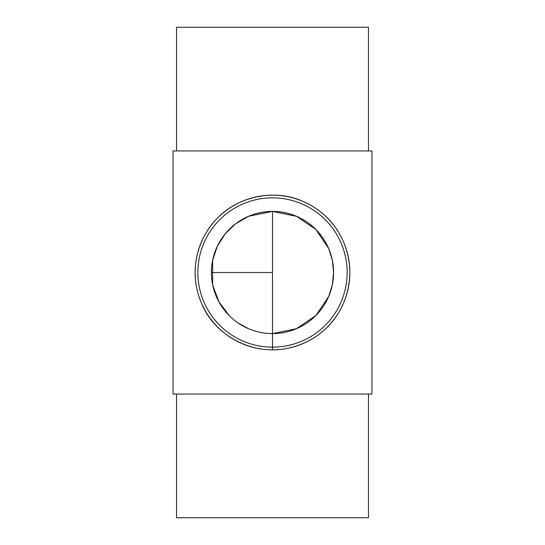 <?xml version="1.0" encoding="UTF-8"?>
<svg xmlns="http://www.w3.org/2000/svg" width="545" height="545" viewBox="0 0 545 545"><rect width="100%" height="100%" fill="white"/><g stroke="black" fill="none" stroke-linecap="round" stroke-linejoin="round"><path stroke-width="0.82" d="M272.5 211.399L272.5 333.601A61.101 61.101 0 0 1 211.399 272.5A61.101 61.101 0 0 1 272.5 211.399A61.101 61.101 0 0 1 333.601 272.5A61.101 61.101 0 0 1 272.5 333.601L296.412 328.724L315.902 315.507L328.724 296.419M328.737 296.385L332.348 284.79L333.601 272.5L332.355 260.217L328.737 248.615M328.724 248.581L315.902 229.493L296.419 216.276L272.5 211.399L248.588 216.276L235.501 223.879L225.262 233.751L217.435 246.02L212.652 260.21L212.645 284.783L218.886 301.801L229.329 315.739M238.022 322.94L248.581 328.724M272.5 349.849A77.349 77.349 0 0 0 343.963 242.9A77.349 77.349 0 0 0 217.802 217.802A77.349 77.349 0 0 0 272.5 349.849L272.5 347.145A74.645 74.645 0 0 0 337.144 235.181A74.645 74.645 0 0 0 207.856 235.181A74.645 74.645 0 0 0 272.5 347.145L272.5 333.601M196.731 288.053C191.097 262.329 200.608 234.384 217.802 217.802C237.436 196.956 274.387 188.25 302.775 201.323C331.374 213.667 349.352 240.413 349.849 272.5C349.236 309.737 325.065 340.196 287.923 348.296C250.904 356.076 213.47 334.112 201.303 302.741M176.532 394.055L176.532 517.75L368.468 517.75L368.468 394.055M173.037 394.055L371.963 394.055L371.963 150.945L173.037 150.945L173.037 394.055M176.532 150.945L176.532 27.25L368.468 27.25L368.468 150.945M272.5 272.5L211.399 272.5L272.5 272.5M195.151 272.5C193.652 272.5 193.652 272.5 195.151 272.5M349.849 272.5C351.348 272.5 351.348 272.5 349.849 272.5"/></g></svg>
